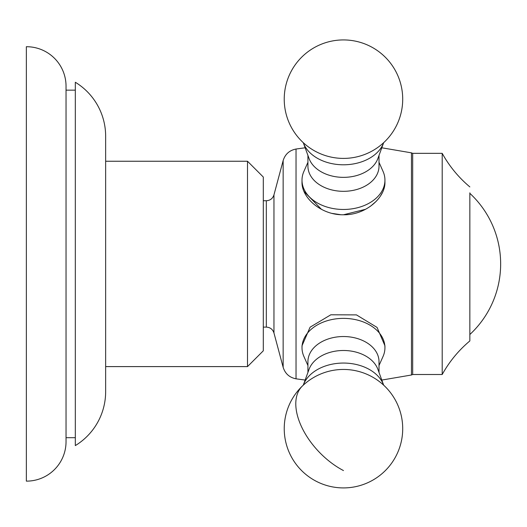 <?xml version="1.0" encoding="UTF-8"?>
<svg xmlns="http://www.w3.org/2000/svg" width="527" height="527" viewBox="0 0 527 527"><rect width="100%" height="100%" fill="white"/><g stroke="black" fill="none" stroke-linecap="round" stroke-linejoin="round"><path stroke-width="0.79" d="M75.321 82.258L75.321 445.592A63.187 63.187 0 0 0 105.65 391.614L105.65 136.236A63.187 63.187 0 0 0 75.321 82.258M66.04 441.639L66.04 86.211A39.492 39.492 0 0 0 26.35 46.719L26.35 481.131A39.492 39.492 0 0 0 66.04 441.639L66.04 437.693L75.321 437.693M66.04 86.211L66.04 90.157L75.321 90.157M26.35 161.242L26.35 366.601M105.65 366.601L247.506 366.601L247.506 161.242L105.65 161.242M247.506 161.242L263.302 177.039L263.302 350.804L247.506 366.601M469.847 186.914C458.562 177.428 449.347 166.242 442.199 153.344L442.199 374.499C449.347 361.608 458.562 350.422 469.847 340.936L469.847 192.836M412.681 185.735L412.681 153.344L411.455 152.85L411.455 375L412.681 374.499L412.681 185.735M382.404 192.566L380.428 196.064M376.087 201.452L370.448 206.281M365.554 209.298L343.472 214.772C365.692 215.214 385.454 197.697 384.941 182.085L384.941 180.148A41.468 29.321 0 0 0 383.03 171.354L379.012 162.329M340.508 214.673L332.247 213.428M321.477 209.344L304.079 191.558M307.926 162.329L303.914 171.354A41.468 29.321 0 0 0 302.004 180.148A41.468 29.321 0 0 0 343.472 209.469A41.468 29.321 0 0 0 384.941 180.148M307.926 155.419L307.926 166.189A35.546 25.131 0 0 0 343.472 191.321A35.546 25.131 0 0 0 379.012 166.189L379.012 155.419M303.282 142.685A41.468 29.321 0 0 0 303.321 142.797L309.059 158.508A35.546 25.131 0 0 0 343.472 177.355A35.546 25.131 0 0 0 377.885 158.508L383.623 142.797A41.468 29.321 0 0 0 383.663 142.685M303.321 142.797A41.468 29.321 0 0 0 343.472 164.793A41.468 29.321 0 0 0 383.623 142.797M302.004 180.148L302.004 182.085C301.49 197.678 321.246 215.227 343.472 214.772M379.012 365.521L383.03 356.496A41.468 29.321 180 0 0 384.941 347.701L384.941 345.765L377.049 327.412L356.456 314.889L330.837 314.79L310.093 327.195L302.004 345.765L302.004 347.701A41.468 29.321 180 0 0 303.914 356.496L307.926 365.521M384.941 347.701A41.468 29.321 180 0 0 356.423 319.843A41.468 29.321 180 0 0 310.093 330.304A41.468 29.321 180 0 0 302.004 347.701M379.012 372.431L379.012 361.66A35.546 25.131 180 0 0 354.572 337.787A35.546 25.131 180 0 0 314.863 346.753A35.546 25.131 180 0 0 307.926 361.66L307.926 372.431M398.096 451.606A59.241 59.241 0 0 0 383.663 385.165A41.468 29.321 180 0 0 383.623 385.053L377.885 369.341A35.546 25.131 180 0 0 350.231 350.949A35.546 25.131 180 0 0 314.863 360.712A35.546 25.131 180 0 0 309.059 369.341L303.321 385.053A41.468 29.321 180 0 0 303.282 385.165A59.241 59.241 0 0 0 288.849 405.757L288.849 405.757A59.241 59.241 0 0 0 384.479 471.434A59.241 59.241 0 0 0 386.219 387.674A59.241 59.241 0 0 0 302.465 385.935A59.241 33.715 46.2 0 0 295.792 403.827A59.241 33.715 46.2 0 0 343.472 470.571M411.455 375L381.805 380.066L383.623 385.053A41.468 29.321 180 0 0 351.357 363.59A41.468 29.321 180 0 0 310.093 374.98A41.468 29.321 180 0 0 303.321 385.053L305.14 380.066L296.036 378.821L296.036 149.029L305.14 147.784M283.151 160.557L273.954 194.885L273.954 332.965L283.151 367.293L283.151 160.557C285.166 154.167 289.461 150.327 296.036 149.029M273.954 332.965C272.729 329.296 270.186 327.346 266.326 327.109L266.326 200.734L263.302 200.734M442.199 153.344L412.681 153.344M381.805 147.784L411.455 152.85M266.326 327.109L263.302 327.109M273.954 194.885C272.729 198.554 270.186 200.504 266.326 200.734M283.151 367.293C285.166 373.683 289.461 377.523 296.036 378.821M396.067 126.427A59.241 59.241 0 0 0 343.472 39.927A59.241 59.241 0 0 0 284.231 99.168A59.241 59.241 0 0 0 343.472 158.403A59.241 59.241 0 0 0 402.707 99.168A59.241 59.241 0 0 0 343.472 39.927M302.465 385.935A59.241 59.241 0 0 0 284.231 428.682M442.199 374.499L412.681 374.499M469.847 334.507A96.263 96.263 0 0 0 469.847 193.343"/></g></svg>
